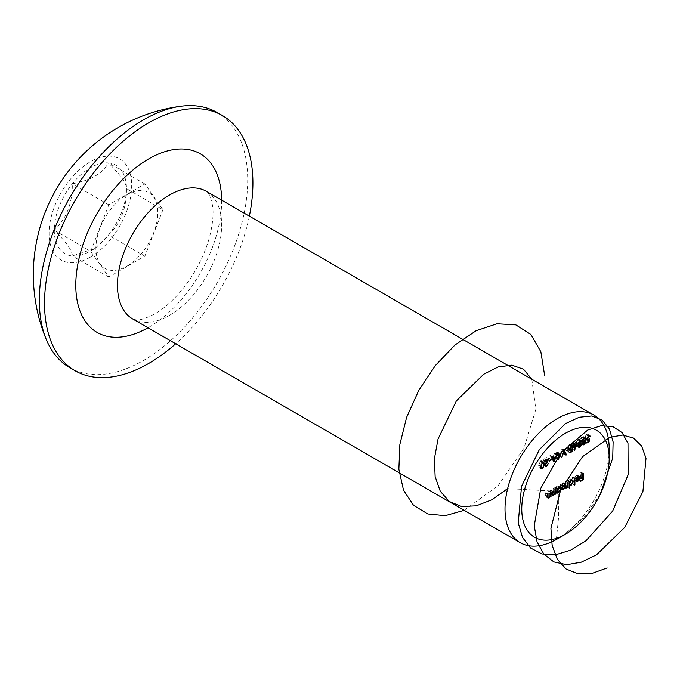 <?xml version="1.0" encoding="UTF-8"?>
<svg xmlns="http://www.w3.org/2000/svg" width="680" height="680" viewBox="0 0 680 680"><rect width="100%" height="100%" fill="white"/><g stroke="black" fill="none" stroke-linecap="round" stroke-linejoin="round"><path stroke-width="0.51" stroke-dasharray="3.4 2.55" d="M126.463 188.606A51.042 29.47 -60 0 1 108.417 235.11A51.042 29.47 -60 0 1 90.372 251.115A51.042 29.47 -60 0 1 72.326 255.952L95.209 248.327L108.417 235.11C120.785 223.117 126.803 207.612 126.463 188.606C126.803 183.753 120.785 175.194 108.417 162.928A51.042 29.47 -60 0 1 126.463 188.606L162.936 209.653L144.891 183.982L108.791 204.816L90.746 251.328L54.281 230.274A51.042 29.47 -60 0 1 72.326 183.77A51.042 29.47 -60 0 1 108.417 162.928C102.68 173.51 90.653 180.455 72.326 183.77C72.556 203.04 66.547 218.543 54.281 230.274C66.547 242.394 72.556 250.954 72.326 255.952A51.042 29.47 -60 0 1 54.281 230.274M90.372 257.133A58.412 33.72 -60 0 1 54.604 206.244A58.412 33.72 -60 0 1 126.14 164.942A58.412 33.72 -60 0 1 90.372 257.133M217.183 112.514A147.347 85.068 -60 0 1 239.768 230.579A147.347 85.068 -60 0 1 143.514 360.425A147.347 85.068 -60 0 1 69.836 367.719M249.356 216.155A147.347 85.068 -60 0 1 175.686 343.765M609.195 448.825A73.669 42.534 -60 0 1 557.098 539.053M162.936 209.653L144.891 256.164L108.791 277.006L90.746 251.328M126.837 266.228A43.758 25.262 120 0 0 153.637 197.157A43.758 25.262 120 0 0 100.045 228.098A43.758 25.262 120 0 0 126.837 266.228M108.791 277.006L72.326 255.952M144.891 256.164L108.417 235.11M144.891 183.982L108.417 162.928M108.791 204.816L72.326 183.77M581.238 472.226L581.238 478.592L578.553 480.148L578.553 479.493L580.745 478.227L580.745 476.272L578.553 477.538L578.553 476.884L580.745 475.617L580.745 472.515L581.238 472.226L583.321 473.433M581.238 478.592L582.76 479.468M578.553 480.148L580.635 481.346M578.553 479.493L580.635 480.692M580.745 478.227L582.828 479.434M580.745 476.272L582.259 477.147M578.553 477.538L580.635 478.737M578.553 476.884L580.635 478.083M580.745 475.617L582.828 476.816M580.745 472.515L582.828 473.722M575.884 475.813L573.962 477.632L575.815 475.277L577.201 475.073L577.847 476.502L577.38 478.32L575.807 480.097L574.183 480.123L573.75 478.762L577.354 476.68L576.92 475.694L575.884 475.813L577.498 476.748M574.396 477.649L576.121 478.644M573.962 477.632L576.045 478.839M575.815 475.277L577.906 476.476M577.847 476.502L579.36 477.377M577.38 478.32L579.113 479.323M575.807 480.097L577.303 480.964M573.75 478.762L575.858 480.386M577.354 476.68L579.437 477.879M577.303 477.275L574.243 479.043L575.781 479.544L577.303 477.275L578.884 478.193M576.818 478.508L578.901 479.706M575.781 479.544L577.864 480.743M572.823 477.088L572.823 483.616L572.331 483.896L572.331 477.368L572.823 477.088L574.914 478.287M572.823 483.616L574.413 484.534M572.331 483.896L574.413 485.103M572.331 477.368L574.413 478.575M567.596 486.633L567.103 486.923L567.103 480.394L567.596 480.106L567.596 480.913L569.245 479.077L571.327 480.275L569.228 483.896L567.596 483.854L567.596 486.633L569.185 487.552M567.103 486.923L569.185 488.121M567.103 480.394L569.185 481.593M567.596 480.106L569.678 481.304M567.596 480.913L569.185 481.831M569.245 479.077L570.733 478.924L571.344 480.284L572.798 481.125M569.228 483.896L570.715 484.763M569.933 485.256L569.185 484.772M569.228 479.655L567.596 482.417L568.046 483.454L569.219 483.327L570.851 480.565L570.367 479.536L569.228 479.655L570.86 480.598M567.596 482.417L569.185 483.335M569.219 483.327L571.302 484.534M570.851 480.565L572.934 481.763M565.972 481.04L565.972 485.698L565.479 485.979L565.479 485.171L564.086 486.863L562.802 486.481L561.323 488.461L560.396 488.571L559.963 484.508L560.456 484.228L560.456 486.752L561.417 487.84L562.717 484.729L562.717 482.919L563.218 482.638L563.218 485.002L564.17 486.242L565.479 483.285L565.479 481.329L565.972 481.04L568.055 482.248M565.972 485.698L567.562 486.616M565.479 485.979L567.562 487.186M565.479 485.171L567.281 486.217M564.918 486.149L566.644 487.144M564.086 486.863L564.706 487.22M565.233 488.189L563.15 486.982L564.63 487.535M561.323 488.461L562.079 488.894M559.963 484.508L562.045 485.715M560.456 484.228L562.538 485.427M562.062 488.699L560.728 487.925L561.417 487.84L563.499 489.039M562.717 482.919L564.799 484.126M563.218 482.638L565.301 483.837M564.74 487.041L563.499 486.327L564.17 486.242L566.253 487.45M565.479 481.329L567.562 482.537M555.229 491.895L554.736 492.184L554.736 487.535L555.229 487.245L555.229 488.053L556.869 486.217L558.96 487.415L556.861 491.037L555.229 491.037L555.229 491.895L556.818 492.813M554.736 492.184L556.818 493.391M554.736 487.535L556.818 488.733M555.229 487.245L557.311 488.452M555.229 488.053L556.818 488.971M556.869 486.217L558.365 486.064L558.977 487.424L560.431 488.265M556.861 491.037L558.348 491.904M557.54 492.422L556.818 491.954M556.852 486.795L555.229 489.566L555.679 490.603L556.852 490.475L558.476 487.704L558 486.676L556.852 486.795L558.492 487.738M555.229 489.566L558.935 491.674M558.476 487.704L560.567 488.903M553.605 488.189L553.605 492.838L553.104 493.119L553.104 492.286L551.573 494.088L550.519 494.215L550.069 490.229L550.562 489.94L550.621 493.153L551.659 493.467L553.027 491.444L553.104 488.469L553.605 488.189L555.688 489.387M553.605 492.838L555.194 493.756M553.104 493.119L555.194 494.326M553.104 492.286L554.888 493.315M551.573 494.088L552.177 494.437M550.069 490.229L552.152 491.427M550.562 489.94L552.644 491.147M553.741 494.675L552.152 494.037M553.027 491.444L555.118 492.651M553.104 488.469L555.194 489.677M548.938 490.875L548.938 495.533L548.446 495.813L548.446 494.981L546.907 496.783L545.853 496.901L545.402 492.915L545.895 492.635L545.955 495.848L546.992 496.162L548.369 494.139L548.446 491.164L548.938 490.875L551.021 492.082M548.938 495.533L550.528 496.451M548.446 495.813L550.528 497.021M548.446 494.981L550.231 496.009M546.907 496.783L547.51 497.131M545.402 492.915L547.485 494.122M545.895 492.635L547.978 493.833M549.075 497.369L547.485 496.731M548.369 494.139L550.452 495.346M548.446 491.164L550.528 492.371M587.035 440.581L584.774 441.881L584.774 441.226L586.644 440.147L586.942 438.302L585.072 438.948L584.562 437.716L586.483 434.367L587.656 434.231L588.166 435.192L586.457 435.038L585.055 437.461L585.387 438.243L586.389 438.098L587.596 437.07L587.035 440.581L588.557 441.456M584.774 441.881L586.857 443.088M584.774 441.226L586.857 442.433M586.644 440.147L588.736 441.354M586.942 438.302L588.565 439.238M586.296 438.804L585.387 438.243M584.562 437.716L586.644 438.923M586.483 434.367L588.565 435.565M588.166 435.192L588.702 435.498M588.514 435.6L587.367 434.936L587.673 435.472L589.755 436.679M586.457 435.038L588.038 435.948M585.055 437.461L586.687 438.396M586.389 438.098L588.472 439.297M587.596 437.07L589.688 438.269M580.533 442.841L581.315 441.056L580.252 439.986L580.669 438.421L582.131 436.883L583.465 436.654L583.992 437.767L582.904 440.138L583.712 441.022L582.097 443.589L580.95 443.725L580.533 442.841L582.615 444.048M582.76 442.119L580.678 440.921L582.412 441.694M580.252 439.986L582.335 441.184M580.669 438.421L582.751 439.629M582.131 436.883L584.213 438.081M585.429 441.447L584.621 441.133M583.712 441.022L584.307 441.371M582.097 443.589L582.624 443.896M582.386 440.631L580.745 439.688L582.088 440.249L583.5 438.031L582.123 437.537L580.745 439.688L582.335 441.082M585.582 439.238L583.5 438.031L583.193 437.367L584.332 438.022M582.683 443.538L581.026 442.578L582.123 442.927L583.219 441.303L582.106 440.895L581.026 442.578L582.624 443.844M585.302 442.502L583.219 441.303L582.964 440.81L584.129 441.481M582.123 442.927L584.205 444.125M582.106 440.895L583.414 441.651M582.088 440.249L584.179 441.447M582.123 437.537L583.695 438.438M577.898 445.366L579.538 443.437L577.898 446.012L576.7 446.156L576.292 445.289L576.938 443.606L576.011 442.467L577.915 439.314L579.215 439.135L579.751 440.13L577.906 439.969L576.504 442.127L578.196 442.493L576.784 445.009L579.981 446.565M579.045 443.717L581.128 444.924M579.538 443.437L581.63 444.635M577.898 446.012L578.383 446.292M576.292 445.289L578.374 446.496M578.425 444.61L576.334 443.411L578.229 444.354M576.011 442.467L578.093 443.675M577.915 439.314L579.998 440.512M579.751 440.13L580.218 440.402M578.892 439.815L581.34 441.617M577.906 439.969L579.487 440.878M578.093 443.53L576.504 442.127L578.162 443.088M578.196 442.493L580.287 443.7M578.196 443.147L579.649 443.989M579.096 446.692L577.014 445.485L578.442 445.961M575.51 442.331L572.407 449.191L572.407 444.779L571.769 445.145L572.407 442.654L572.9 442.374L572.9 443.844L575.51 442.331L577.601 443.538M572.5 449.131L574.49 450.279M572.407 449.191L574.49 450.389M572.407 444.779L573.92 445.655M571.769 445.145L573.852 446.352M571.769 444.49L573.852 445.697M572.407 444.125L574.49 445.332M572.407 442.654L574.49 443.862M572.9 442.374L574.983 443.572M572.9 443.844L574.49 444.762M574.54 443.547L572.9 444.49L572.9 447.262L574.54 443.547L576.062 444.423M572.9 444.49L574.413 445.375M572.9 447.262L574.49 448.179M570.069 450.373L567.808 451.673L567.808 451.027L569.687 449.939L569.985 448.094L568.115 448.74L567.596 447.517L569.517 444.159L570.69 444.023L571.2 444.983L569.491 444.831L568.089 447.253L568.42 448.043L569.423 447.89L570.639 446.862L570.069 450.373L571.591 451.248M567.808 451.673L569.891 452.88M567.808 451.027L569.891 452.225M569.687 449.939L571.769 451.146M569.985 448.094L571.608 449.029M567.596 447.517L569.678 448.715M569.517 444.159L571.6 445.366M571.2 444.983L571.736 445.289M571.548 445.392L570.401 444.728L570.707 445.272L572.789 446.471M569.491 444.831L571.072 445.74M568.089 447.253L569.721 448.196M569.423 447.89L571.506 449.089M570.639 446.862L572.721 448.06M567.035 447.882L567.035 448.537L564.91 449.76L564.91 449.106L567.035 447.882L569.117 449.089M567.035 448.537L568.548 449.412M564.91 449.76L566.992 450.959M564.91 449.106L566.992 450.313M562.079 448.613L564.417 453.637L563.89 453.942L562.045 449.99L559.683 456.373L562.012 448.656L564.17 449.82M564.417 453.637L565.582 454.308M563.89 453.942L565.972 455.141M562.045 449.99L563.762 450.976M560.21 456.067L561.918 457.054M559.683 456.373L561.765 457.572M562.012 448.656L564.094 449.863M559.189 451.758L556.078 458.617L556.078 454.206L555.441 454.571L556.078 452.081L556.571 451.8L556.571 453.271L559.189 451.758L561.272 452.965M556.172 458.558L558.161 459.706M556.078 458.617L558.161 459.816M556.078 454.206L557.591 455.081M555.441 454.571L557.524 455.779M555.441 453.925L557.524 455.124M556.078 453.552L558.161 454.758M556.078 452.081L558.161 453.288M556.571 451.8L558.654 452.999M556.571 453.271L558.161 454.189M558.212 452.973L556.571 453.925L556.571 456.688L558.212 452.973L559.733 453.849M556.571 453.925L558.085 454.801M556.571 456.688L558.161 457.606M552.262 460.658L549.644 455.796L550.179 455.489L550.995 457.062L553.494 455.617L554.871 452.778L552.262 460.658L554.208 461.779M552.185 460.7L554.268 461.898M549.644 455.796L551.726 457.002M550.179 455.489L552.262 456.688M550.995 457.062L552.083 457.683M553.494 455.617L555.577 456.815M554.336 453.092L556.418 454.291M554.871 452.778L556.954 453.985M553.231 456.425L551.259 457.563L552.228 459.433L553.231 456.425L554.744 457.3M551.259 457.563L552.347 458.184M552.228 459.433L553.316 460.062M549.151 458.21L549.151 458.856L547.026 460.079L547.026 459.433L549.151 458.21L551.233 459.408M549.151 458.856L550.664 459.739M547.026 460.079L549.108 461.287M547.026 459.433L549.108 460.632M544.62 464.576L546.388 462.085L544.595 465.248L543.431 465.4L542.929 464.312L545.419 458.889L542.861 460.368L542.861 459.714L546.601 457.555L543.422 463.973L546.703 465.783M545.895 462.366L547.978 463.573M546.388 462.085L548.479 463.284M544.595 465.248L542.929 464.312M545.419 458.889L546.941 459.765M542.861 460.368L544.943 461.575M542.861 459.714L544.943 460.921M546.601 457.555L548.683 458.754M544.467 461.423L546.21 462.434M545.012 465.409L543.422 463.973L545.079 464.933M540.524 460.904L541.663 460.785L542.36 463.182L540.524 467.594L539.351 467.712L538.619 465.35L540.524 460.904L542.606 462.102M542.36 463.182L543.932 464.091M538.619 465.35L540.702 466.548M539.112 465.06L540.506 466.956L541.866 463.471L540.506 461.567L539.317 463.344L539.112 465.06L540.719 465.987M540.77 467.653L539.682 467.024L540.506 466.956L542.589 468.154M542.504 462.171L540.506 461.567L542.096 462.485M539.317 463.344L541.008 464.312M600.177 494.411L583.771 517.616L563.618 535.245M556.359 539.478L558.645 516.571L558.798 487.917M556.912 490.51L556.486 491.07M556.333 491.274L507.637 488.58M531.803 379.227L535.848 409.292L523.974 448.222L498.202 485.512L464.177 510.323M221.646 200.158A103.139 59.551 -60 0 1 148.725 327.344A103.139 59.551 -60 0 1 147.976 327.769M169.558 315.308A73.669 42.534 120 0 0 217.685 250.384A73.669 42.534 120 0 0 206.397 191.352C207.29 191.42 208.632 193.298 210.434 196.979L212.559 205.572C213.817 214.251 212.687 225.207 209.159 238.459C202.878 259.82 192.151 278.876 176.97 295.63C169.396 303.671 162.019 309.749 154.828 313.854C145.239 318.716 138.847 320.688 135.635 319.778L132.719 318.962A73.669 42.534 120 0 0 169.558 315.308M559.963 487.033L562.045 488.231M560.456 486.752L562.045 487.671M562.717 484.729L564.799 485.937M563.218 485.002L564.799 485.919M565.479 483.285L567.562 484.491M550.069 492.6L552.152 493.808M550.562 492.125L552.152 493.042M553.104 490.152L555.194 491.36M545.402 495.295L547.485 496.502M545.895 494.819L547.485 495.737M548.446 492.847L550.528 494.046M544.042 461.388L546.125 462.587M541.866 463.471L543.949 464.678M95.209 248.327L90.372 251.115M579.284 476.281L577.201 475.073M578.102 476.374L576.92 475.694M572.815 480.131L570.733 478.924M569.185 484.117L568.046 483.454M571.498 480.182L570.367 479.536M562.479 489.77L560.396 488.571M560.447 487.271L558.365 486.064M556.818 491.258L555.679 490.603M559.13 487.331L558 486.676M552.602 495.414L550.519 494.215M552.168 494.335L550.885 493.595M547.935 498.108L545.853 496.901M547.502 497.029L546.227 496.289M587.154 440.147L585.072 438.948M589.738 435.438L587.656 434.231M585.548 437.852L583.465 436.654M583.032 444.924L580.95 443.725M578.79 447.363L576.7 446.156M578.561 444.72L576.479 443.513M581.298 440.342L579.215 439.135M570.197 449.947L568.115 448.74M572.773 445.23L570.69 444.023M569.678 448.766L568.42 448.043M545.513 466.599L543.431 465.4M543.745 461.992L541.663 460.785M541.433 468.919L539.351 467.712"/><path stroke-width="1.02" d="M545.079 464.933L546.703 465.783L548.479 463.284L546.678 466.446L545.513 466.599L545.012 465.519L547.51 460.088L544.943 461.575L544.943 460.921L548.683 458.754L545.505 465.179L545.827 465.877L545.012 465.409M554.344 461.856L551.726 457.002L552.262 456.688L553.078 458.26L555.577 456.815L556.954 453.985L554.208 461.779M564.17 449.82L566.5 454.835L565.972 455.141L564.128 451.188L561.765 457.572L564.17 449.82M572.789 446.471L571.574 446.029L570.171 448.452L570.503 449.242L571.506 449.089L572.721 448.06L572.152 451.571L569.891 452.88L569.891 452.225L571.769 451.146L572.067 449.302L570.197 449.947L569.678 448.715L571.6 445.366L572.773 445.23L573.283 446.19L572.789 446.471L571.548 445.392M578.162 443.088L580.287 443.7L578.867 446.208L579.981 446.565L581.63 444.635L579.989 447.219L578.79 447.363L578.374 446.496L579.02 444.813L578.093 443.675L579.998 440.512L581.298 440.342L581.842 441.329L579.989 441.175L578.587 443.335L578.909 444.006L578.093 443.53M581.34 441.617L580.048 440.487L580.975 441.014M578.442 445.961L579.989 447.219M589.755 436.679L588.54 436.237L587.137 438.66L587.469 439.45L588.472 439.297L589.688 438.269L589.118 441.779L586.857 443.088L586.857 442.433L588.736 441.354L589.033 439.501L587.154 440.147L586.644 438.923L588.565 435.565L589.738 435.438L590.248 436.39L589.755 436.679L588.514 435.6M555.688 489.387L555.688 494.037L555.194 494.326L555.194 493.485L553.656 495.295L552.602 495.414L552.152 491.427L552.644 491.147L552.704 494.36L553.741 494.675L555.118 492.651L555.194 489.677L555.688 489.387M552.152 494.037L553.741 494.675M568.055 482.248L568.055 486.897L567.562 487.186L567.562 486.379L566.168 488.07L564.885 487.688L563.414 489.66L562.479 489.77L562.045 485.715L562.538 485.427L562.538 487.951L563.499 489.039L564.799 485.937L564.799 484.126L565.301 483.837L565.301 486.2L566.253 487.45L568.055 482.248M565.233 488.189L564.63 487.535M562.062 488.699L563.499 489.039M564.74 487.041L566.253 487.45M574.914 478.287L574.914 484.815L574.413 485.103L574.413 478.575L574.914 478.287M583.321 473.433L583.321 479.8L580.635 481.346L580.635 480.692L582.828 479.434L582.828 477.471L580.635 478.737L580.635 478.083L582.828 476.816L582.828 473.722L583.321 473.433M557.098 539.053L565.479 534.216A61.829 35.7 -60 0 1 521.755 508.98A61.829 35.7 -60 0 1 565.471 433.253A61.829 35.7 -60 0 1 609.195 458.498A61.829 35.7 -60 0 1 565.479 534.216A61.829 35.7 -60 0 1 565.471 534.216L557.098 539.053A73.669 42.534 -60 0 1 520.268 542.7A73.669 42.534 -60 0 1 520.26 457.631A73.669 42.534 -60 0 1 593.938 415.098A73.669 42.534 -60 0 1 609.195 448.825L609.195 458.498M577.966 477.012L576.045 478.839L577.906 476.476L579.284 476.281L579.929 477.708L579.462 479.527L577.889 481.304L576.266 481.321L575.832 479.961L579.437 477.879L579.003 476.901L577.498 476.748M569.678 487.84L569.185 488.121L569.185 481.593L569.678 481.304L569.678 482.112L571.327 480.275L572.815 480.131L573.427 481.483L571.31 485.103L569.678 485.061L569.678 487.84L569.185 487.552M569.933 485.256L569.185 484.772M557.311 493.102L556.818 493.391L556.818 488.733L557.311 488.452L557.311 489.252L558.96 487.415L560.447 487.271L561.06 488.623L558.943 492.243L556.818 492.813M557.54 492.422L556.818 491.954M551.021 492.082L551.021 496.731L550.528 497.021L550.528 496.179L548.99 497.989L547.935 498.108L547.485 494.122L547.978 493.833L548.038 497.046L549.075 497.369L550.452 495.346L550.528 492.371L551.021 492.082M547.485 496.731L549.075 497.369M582.412 441.694L583.398 442.263L582.335 441.184L582.751 439.629L584.213 438.081L585.548 437.852L586.075 438.974L584.995 441.346L585.794 442.229L584.179 444.796L583.032 444.924L582.615 444.048L583.398 442.263L582.76 442.119M584.621 441.133L585.429 441.447M577.601 443.538L574.49 450.389L574.49 445.987L573.852 446.352L574.49 443.862L574.983 443.572L574.983 445.043L577.601 443.538M569.117 449.089L569.117 449.735L566.992 450.959L566.992 450.313L569.117 449.089M561.272 452.965L558.161 459.816L558.161 455.413L557.524 455.779L558.161 453.288L558.654 452.999L558.654 454.469L561.272 452.965M551.233 459.408L551.233 460.062L549.108 461.287L549.108 460.632L551.233 459.408M542.606 462.102L543.745 461.992L544.45 464.389L542.606 468.8L541.433 468.919L540.702 466.548L542.606 462.102M175.686 343.765A147.347 85.068 -60 0 1 148.725 363.434A147.347 85.068 -60 0 1 75.047 370.727L69.836 367.719A147.347 85.068 -60 0 1 46.359 339.668A147.347 85.068 -60 0 1 69.844 197.574A147.347 85.068 -60 0 1 181.16 106.199A147.347 85.068 -60 0 1 217.183 112.514L222.394 115.523A147.347 85.068 -60 0 1 249.356 216.155M75.047 370.727A147.347 85.068 -60 0 1 75.047 200.591A147.347 85.068 -60 0 1 222.394 115.523M582.76 479.468L583.321 479.8M582.259 477.147L582.828 477.471M579.36 477.377L579.929 477.708M577.303 480.964L577.889 481.304M578.884 478.193L579.385 478.482L576.325 480.25L576.716 480.887L575.858 480.386M575.832 479.961L577.864 480.743L579.385 478.482M574.413 484.534L574.914 484.815M569.185 481.831L569.678 482.112M572.798 481.125L573.427 481.483M570.715 484.763L571.31 485.103M569.678 483.625L570.129 484.662L571.302 484.534L572.934 481.763L572.458 480.735L571.31 480.862L569.678 483.625L569.185 483.335M570.86 480.598L571.31 480.862M567.562 486.616L568.055 486.897M564.706 487.22L566.168 488.07M562.079 488.894L563.414 489.66M556.818 488.971L557.311 489.252M560.431 488.265L561.06 488.623M558.348 491.904L558.943 492.243M557.311 490.764L557.762 491.802L558.935 491.674L560.567 488.903L560.082 487.883L558.943 488.002L557.311 490.764L556.818 490.484M558.492 487.738L558.943 488.002M555.194 493.756L555.688 494.037M552.177 494.437L553.656 495.295M550.528 496.451L551.021 496.731M547.51 497.131L548.99 497.989M588.557 441.456L589.118 441.779M588.565 439.238L589.033 439.501M587.469 439.45L588.379 440.002M588.702 435.498L590.248 436.39M588.038 435.948L588.54 436.237M586.687 438.396L587.137 438.66M584.384 437.988L586.075 438.974M584.307 441.371L585.794 442.229M582.624 443.896L584.179 444.796M582.683 443.538L583.363 444.278L582.624 443.844M583.414 441.651L584.188 442.094L583.108 443.785L584.205 444.125L585.302 442.502L584.129 441.481M585.302 442.502L584.188 442.094M582.386 440.631L583.159 441.558L582.335 441.082M583.695 438.438L584.205 438.736L582.828 440.887L584.179 441.447L585.582 439.238L584.332 438.022M585.582 439.238L584.205 438.736M580.218 440.402L581.842 441.329M579.487 440.878L579.989 441.175M579.649 443.989L580.287 444.354M573.92 445.655L574.49 445.987M574.49 444.762L574.983 445.043M576.623 444.745L574.983 445.697L574.983 448.46L576.623 444.745L576.062 444.423M574.413 445.375L574.983 445.697M574.49 448.179L574.983 448.46M571.591 451.248L572.152 451.571M571.608 449.029L572.067 449.302M569.678 448.8L571.413 449.794M571.736 445.289L573.283 446.19M571.072 445.74L571.574 446.029M569.721 448.196L570.171 448.452M568.548 449.412L569.117 449.735M565.582 454.308L566.5 454.835M557.591 455.081L558.161 455.413M558.161 454.189L558.654 454.469M560.294 454.172L558.654 455.124L558.654 457.887L560.294 454.172L559.733 453.849M558.085 454.801L558.654 455.124M558.161 457.606L558.654 457.887M552.083 457.683L553.078 458.26M553.341 458.762L554.31 460.632L555.313 457.623L553.341 458.762L552.347 458.184M553.316 460.062L554.31 460.632M554.744 457.3L555.313 457.623M550.664 459.739L551.233 460.062M545.012 465.486L546.678 466.446M546.941 459.765L547.51 460.088M543.932 464.091L544.45 464.389M540.787 467.755L542.606 468.8M542.589 468.154L543.949 464.678L542.589 462.765L541.408 464.542L541.195 466.267L542.589 468.154L540.77 467.653M540.719 465.987L541.195 466.267M542.096 462.485L543.431 462.706L542.504 462.171M607.146 567.953L591.974 573.435L577.957 573.801L566.075 569.015L557.285 559.223L552.135 545.317L550.919 528.36L560.533 490.365L582.522 456.688L609.832 437.308L622.667 435.064L633.531 438.073L641.588 445.961L646 458.26L642.906 491.581L624.673 527.476L596.581 554.744L581.281 562.182L566.652 564.706L553.817 561.909L543.728 553.987L537.005 541.679L534.233 525.784L540.762 488.308L560.804 452.906L587.724 430.032L601.052 425.756L612.858 426.615L622.123 432.599L627.988 443.326L628.15 474.75L612.646 511.088L585.922 540.829L570.664 550.179L555.645 554.752L542.002 553.979L530.689 548.08L522.52 537.489L518.219 522.818L521.543 486.353L539.351 449.608L565.548 423.589L579.215 417.24L591.77 415.956L602.106 420.027L609.408 428.961L613.113 441.958L612.722 458.125L600.177 494.411M563.618 535.245L556.359 539.478M558.798 487.917L556.912 490.51M507.637 488.58L492.006 499.723L476.246 505.835L461.592 506.532L449.276 501.525L440.266 491.232L435.132 476.612L434.401 458.719L438.022 439.059L456.331 400.936L483.675 374.263L498.177 366.945L511.87 365.151L523.498 369.214L531.803 379.227M464.177 510.323L445.162 515.687L427.813 513.969L413.525 505.325L403.512 490.169L398.863 469.285L399.865 444.414L406.58 417.435L418.761 390.43L435.302 365.602L454.92 345.041L476.102 330.735L497.029 323.765L515.899 324.904L530.927 334.534L540.846 351.773L544.637 375.462M147.976 327.769A103.139 59.551 -60 0 1 75.786 284.945A103.139 59.551 -60 0 1 148.469 159.052A103.139 59.551 -60 0 1 221.646 200.158M593.938 415.098L206.397 191.352A73.669 42.534 120 0 0 132.719 233.886A73.669 42.534 120 0 0 132.719 318.962L520.268 542.7M562.045 487.671L562.538 487.951M564.799 485.919L565.301 486.2M552.152 493.042L552.644 493.331M547.485 495.737L547.978 496.026M181.212 106.199A169.694 169.694 0 0 0 46.359 339.668M579.003 476.901L578.102 476.374M570.129 484.662L569.185 484.117M572.458 480.735L571.498 480.182M557.762 491.802L556.818 491.258M560.082 487.883L559.13 487.331M552.976 494.802L552.168 494.335M548.31 497.496L547.502 497.029M570.503 449.242L569.678 448.766"/></g></svg>
